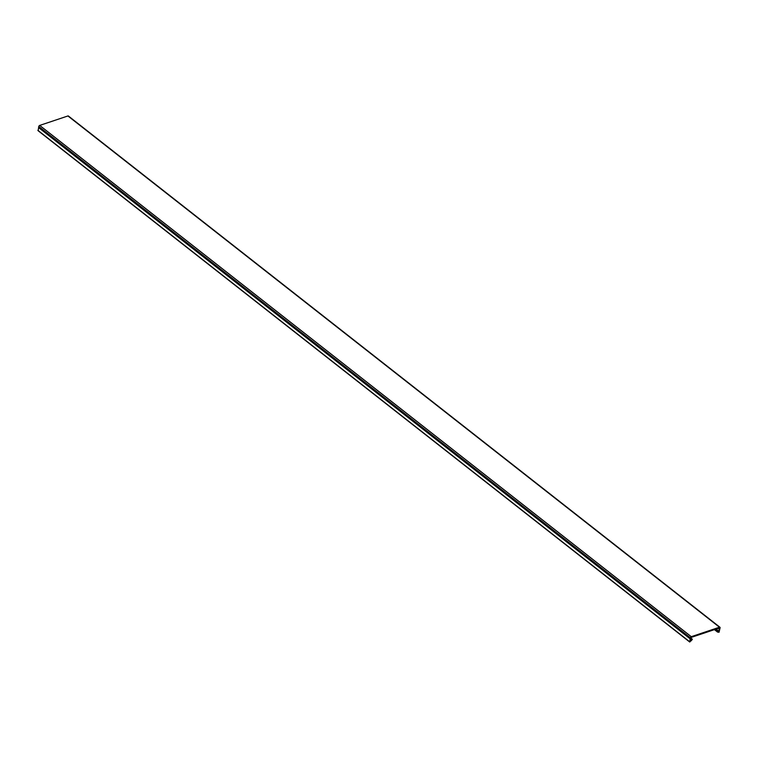 <?xml version="1.0" encoding="UTF-8"?>
<svg xmlns="http://www.w3.org/2000/svg" width="758" height="758" viewBox="0 0 758 758"><rect width="100%" height="100%" fill="white"/><g stroke="black" fill="none" stroke-linecap="round" stroke-linejoin="round"><path stroke-width="1.14" d="M719.475 627.226L67.917 115.965L39.71 125.421A1.023 0.606 128.1 0 0 38.781 126.529L38.592 127.59L690.15 638.852L690.339 637.781A1.023 0.606 128.1 0 1 691.268 636.673L719.475 627.226A1.023 0.606 -51.9 0 1 720.1 627.813L719.048 632.248L717.561 632.077L717.22 631.12L717.599 630.665L717.854 631.802L718.982 631.291L719.295 628.003L691.173 637.421L690.263 640.936M690.15 638.852L689.714 642.017L692.319 639.458L690.358 641.012M38.592 127.59L38.175 130.774M67.917 115.965A1.023 0.606 -51.9 0 1 68.4 116.012L719.958 627.264M719.2 629.14L718.214 628.363M691.268 636.673L39.71 125.421M690.339 637.781L38.781 126.529M689.458 641.581L37.9 130.329M689.477 641.723L37.919 130.471M689.695 642.007L38.146 130.755L689.714 642.017M692.196 639.146L690.936 638.151L692.253 639.155M691.997 639.392L690.87 638.501M692.045 639.648L690.832 638.7M692.007 639.771L690.794 638.823M691.448 640.595L690.529 639.875M691.343 640.69L690.5 640.017M717.513 632.03L714.453 629.623M717.201 631.49L714.709 629.538M717.22 631.12L715.059 629.424M717.371 630.798L715.448 629.292M717.456 630.694L715.599 629.235M718.84 631.471L715.874 629.149M718.982 631.291L716.13 629.064M717.561 632.077L714.434 629.633M717.599 630.665L715.732 629.197"/></g></svg>
